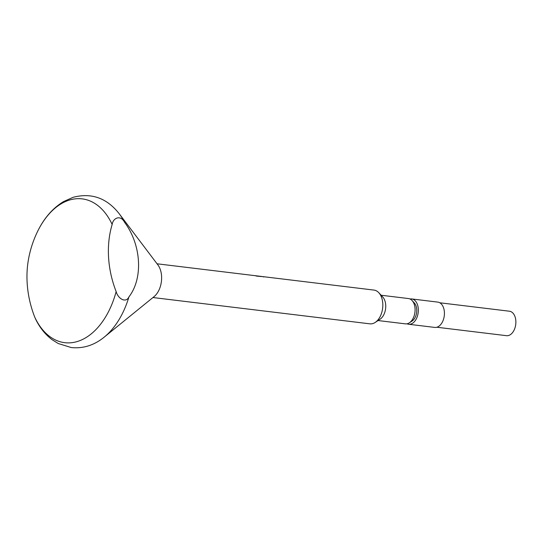 <?xml version="1.0" encoding="UTF-8"?>
<svg xmlns="http://www.w3.org/2000/svg" width="543" height="543" viewBox="0 0 543 543"><rect width="100%" height="100%" fill="white"/><g stroke="black" fill="none" stroke-linecap="round" stroke-linejoin="round"><path stroke-width="0.81" d="M263.701 277.005L264.02 276.821A16.955 10.758 -83.1 0 0 263.538 276.74L261.977 276.523M261.916 276.557L255.604 275.79M439.796 302.777L509.463 311.22A12.319 7.819 96.9 0 1 515.85 320.988A12.319 7.819 96.9 0 1 506.497 335.683L436.83 327.239M410.046 299.01A12.747 8.091 96.9 0 1 411.709 298.942A12.747 8.091 96.9 0 1 418.341 310.8A12.747 8.091 96.9 0 1 410.915 324.028A12.747 8.091 96.9 0 1 408.641 324.252A12.747 8.091 96.9 0 1 407.04 323.791M411.709 298.942L437.787 302.105A12.747 8.091 96.9 0 1 444.418 313.963A12.747 8.091 96.9 0 1 436.993 327.191A12.747 8.091 96.9 0 1 434.719 327.415L408.641 324.252M378.064 320.546L405.383 323.852A12.747 8.091 -83.1 0 0 407.65 323.635A12.747 8.091 -83.1 0 0 409.368 322.807A12.747 8.091 -83.1 0 0 414.947 312.177A12.747 8.091 -83.1 0 0 412.069 300.517A12.747 8.091 -83.1 0 0 408.451 298.548L381.132 295.236M152.956 297.537L369.878 323.832A16.996 10.785 -83.1 0 0 372.912 323.533A16.996 10.785 -83.1 0 0 375.199 322.433A16.996 10.785 -83.1 0 0 382.632 308.254A16.996 10.785 -83.1 0 0 378.804 292.718A16.996 10.785 -83.1 0 0 373.971 290.084L263.545 276.699A16.996 10.785 -83.1 0 0 262.785 276.652M112.157 224.463A72.429 45.958 -83.1 0 0 69.239 200.136A72.429 45.958 -83.1 0 0 37.379 231.868L37.379 231.868A106.224 106.224 0 0 0 28.114 261.556A84.98 63.137 -107.4 0 0 27.15 282.862A84.98 63.137 -107.4 0 0 34.725 317.092A72.429 45.958 -83.1 0 0 77.635 341.418A72.429 45.958 -83.1 0 0 116.141 291.564C117.987 298.738 125.969 303.51 128.956 296.845C143.359 278.145 141.316 244.669 124.523 222.236C120.716 214.743 113.154 217.648 112.157 224.463A84.98 63.137 72.6 0 0 108.566 257.334A84.98 63.137 72.6 0 0 116.141 291.564M157.049 263.789L261.645 276.468A16.996 10.785 -83.1 0 1 261.943 276.516L255.149 275.695A16.996 10.785 -83.1 0 1 256.52 276.088L264.027 276.774A16.996 10.785 -83.1 0 0 263.545 276.699M124.523 222.236A74.33 47.166 -83.1 0 0 119.222 213.752L157.898 264.916A19.12 12.136 -83.1 0 1 154.056 296.648L104.27 337.088C94.244 345.26 83.255 348.749 71.289 347.561L58.189 343.502L51.904 339.558C45.184 334.407 39.775 327.633 35.668 319.243L34.725 317.092M375.199 322.433L380.025 319.25A12.747 8.091 -83.1 0 0 385.605 308.614A12.747 8.091 -83.1 0 0 382.727 296.96L378.804 292.718M412.069 300.517L414.336 302.974A10.297 6.53 96.9 0 1 416.657 312.381A10.297 6.53 96.9 0 1 412.157 320.967L409.368 322.807M104.27 337.088A74.33 47.166 -83.1 0 0 128.956 296.845M119.222 213.752C106.835 198.005 91.455 192.527 73.088 197.319L63.504 201.609C52.576 208.281 43.868 218.367 37.379 231.868"/></g></svg>
